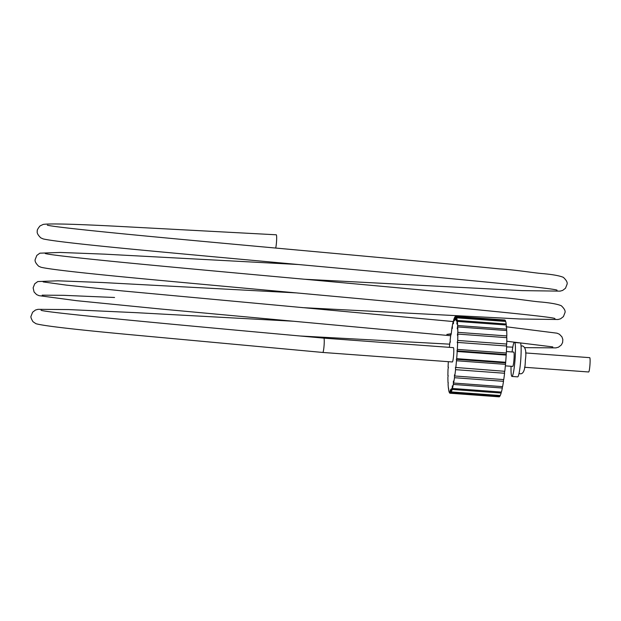 <?xml version="1.0" encoding="UTF-8"?>
<svg xmlns="http://www.w3.org/2000/svg" width="621" height="621" viewBox="0 0 621 621"><rect width="100%" height="100%" fill="white"/><g stroke="black" fill="none" stroke-linecap="round" stroke-linejoin="round"><path stroke-width="0.93" d="M323.859 338.135L453.392 347.644A7.18 0.761 94.2 0 1 453.633 354.863A7.18 0.761 94.2 0 1 452.344 361.973L322.804 352.456A7.18 0.761 -85.8 0 0 324.092 345.354A7.18 0.761 -85.8 0 0 323.859 338.135L323.859 338.135C185.205 325.637 45.232 312.619 41.079 310.283L41.133 310.306M525.614 352.953L589.717 357.657A7.18 0.761 94.2 0 1 589.95 364.876A7.18 0.761 94.2 0 1 588.661 371.979L524.559 367.275M505.354 365.862L512.705 366.406A7.18 0.761 -85.8 0 0 513.994 359.295A7.18 0.761 -85.8 0 0 513.753 352.076L506.402 351.54M449.379 347.349A38.533 4.099 94.2 0 1 449.938 341.915L450.31 342.163L450.163 339.951A38.533 4.099 94.2 0 1 450.714 335.526L451.141 334.253L446.864 334.416L451.257 333.733L451.987 327.376A38.533 4.099 94.2 0 1 452.135 326.568L452.329 328.478L452.406 325.179A38.533 4.099 94.2 0 1 453.33 321.15L453.415 323.751L453.602 320.188A38.533 4.099 94.2 0 1 454.502 317.688L454.471 320.824L454.751 317.199A38.533 4.099 94.2 0 1 455.573 316.384L455.434 319.869L455.798 316.399A38.533 4.099 94.2 0 1 456.489 317.315L456.249 320.956L456.668 317.836A38.533 4.099 94.2 0 1 457.196 320.42L456.862 323.999L457.328 321.414A38.533 4.099 94.2 0 1 457.654 325.528L457.25 328.843L457.716 326.933A38.533 4.099 94.2 0 1 457.832 332.336L457.382 335.185L457.832 334.082A38.533 4.099 94.2 0 1 457.716 340.455L457.25 342.676L457.654 342.427A38.533 4.099 94.2 0 1 457.328 349.398L457.196 351.494A38.533 4.099 94.2 0 1 456.955 355.111A38.533 4.099 94.2 0 1 456.676 358.666L456.489 360.754L505.494 364.348A38.533 4.099 94.2 0 1 504.795 371.304L455.426 367.453L455.573 369.666L504.578 373.26A38.533 4.099 94.2 0 1 503.755 379.594L454.758 375.992L454.463 374.882L454.502 377.715L503.499 381.317A38.533 4.099 94.2 0 1 502.599 386.65L453.602 383.048L453.408 381.139L453.33 384.438L502.335 388.032A38.533 4.099 94.2 0 1 501.403 392.068L452.406 388.467L452.321 385.866L452.135 389.429L501.131 393.031A38.533 4.099 94.2 0 1 500.239 395.53L451.234 391.929L451.265 388.793L450.986 392.418A38.533 4.099 94.2 0 1 450.163 393.233L450.303 389.747L449.938 393.217A38.533 4.099 94.2 0 1 449.247 392.301L449.278 391.797M457.196 351.494L506.2 355.088A38.533 4.099 94.2 0 1 505.952 358.705A38.533 4.099 94.2 0 1 505.673 362.26L456.676 358.666M556.967 290.162L557.053 290.186C553.924 287.267 316.896 266.393 164.216 252.204C93.538 245.668 53.196 241.243 43.175 238.914L40.761 237.843C37.881 235.025 36.732 232.774 37.299 231.09C36.926 230.337 37.827 228.621 40.016 225.935L43.229 224.406C49.463 223.444 73.705 224.049 115.948 226.23L276.267 234.792A7.18 0.761 94.2 0 1 276.5 242.011A7.18 0.761 94.2 0 1 275.701 248.066M449.938 393.217L498.935 396.811M449.061 391.781A38.533 4.099 94.2 0 1 448.541 389.196L448.626 388.218M448.409 388.203A38.533 4.099 94.2 0 1 448.083 384.089L448.253 382.699M448.02 382.683A38.533 4.099 94.2 0 1 447.904 377.281L448.176 375.558M447.904 375.542A38.533 4.099 94.2 0 1 448.02 369.161L448.432 367.221M448.083 367.19A38.533 4.099 94.2 0 1 448.331 361.678M505.455 321.414L505.494 320.91A38.533 4.099 94.2 0 0 504.795 320.001L455.573 316.384M505.494 320.91L456.489 317.315M456.668 317.836L505.673 321.43A38.533 4.099 94.2 0 1 506.2 324.022L457.196 320.42M457.328 321.414L506.325 325.016A38.533 4.099 94.2 0 1 506.651 329.13L457.654 325.528M457.716 326.933L506.72 330.535A38.533 4.099 94.2 0 1 506.829 335.938L457.832 332.336M457.832 334.082L506.829 337.677A38.533 4.099 94.2 0 1 506.72 344.05L457.716 340.455M457.654 342.427L506.651 346.021A38.533 4.099 94.2 0 1 506.325 353L457.328 349.398M456.489 360.754A38.533 4.099 94.2 0 1 455.798 367.702M455.573 369.666A38.533 4.099 94.2 0 1 454.758 375.992M454.502 377.715A38.533 4.099 94.2 0 1 453.602 383.048M453.33 384.438A38.533 4.099 94.2 0 1 452.406 388.467M452.135 389.429A38.533 4.099 94.2 0 1 451.234 391.929M512.092 351.96A17.248 1.832 94.2 0 1 514.025 342.489L514.887 342.551A17.248 1.832 94.2 0 1 514.894 361.406A17.248 1.832 94.2 0 1 511.968 376.442A17.248 1.832 94.2 0 1 511.044 366.281M514.887 342.551L520.584 342.971A17.248 1.832 94.2 0 1 520.592 361.826A17.248 1.832 94.2 0 1 517.666 376.862L511.968 376.442M451.141 334.253L451.257 333.733M450.986 392.418L499.983 396.019A38.533 4.099 94.2 0 1 499.16 396.827L450.163 393.233M506.107 324.993L506.2 324.022M506.48 330.519L506.651 329.13M506.557 337.653L506.829 335.938M506.309 345.998L506.72 344.05M506.2 355.088L506.325 353M505.494 364.348L505.673 362.26M504.578 373.26L504.446 371.273M503.499 381.317L503.476 379.571M502.335 388.032L502.366 386.635M501.131 393.031L501.186 392.053M499.983 396.019L500.021 395.515M456.241 359.287L505.246 362.889M456.862 350.865L505.859 354.467M521.042 346.099L522.408 345.874C525.591 347.054 526.577 351.812 525.35 360.133C525.211 369.41 523.542 373.974 520.359 373.811L519.04 373.384M322.804 352.456L128.097 334.471C73.852 329.417 43.128 325.823 35.933 323.688L32.975 321.701C31.213 318.728 30.569 316.896 31.05 316.213L32.602 312.231L35.459 310.034L37.982 309.336L68.582 309.576L135.712 312.642L293.632 321.243M505.944 326.731L557.037 333.19L559.428 334.245L561.927 336.838L562.836 339.485L562.618 342.497L561.33 344.981L558.481 347.186L555.927 347.884L524.916 347.636M512.799 347.155L506.62 346.898M449.697 344.166L300.44 336.008M295.689 292.864L102.372 282.524L57.986 280.816L37.772 281.554L34.737 283.789L33.13 287.834L34.085 292.002L36.592 294.595L39.014 295.658L76.616 300.688L160.047 308.947L450.691 335.728M506.783 341.255L552.799 346.906M45.24 253.539C49.432 254.726 74.062 257.552 119.131 262.023C219.159 271.843 406.413 288.121 497.25 297.257C514.941 298.282 531.607 301.371 541.411 302.054C551.075 302.955 557.705 304.189 561.299 305.742C564.357 308.645 565.584 310.942 564.97 312.627L563.418 316.609L560.561 318.806L558.007 319.512L520.072 318.992L302.388 307.62M114.567 297.49L63.482 295.317L42.166 295.169M297.769 264.492L104.46 254.144L60.066 252.444L39.86 253.182L36.818 255.417L35.218 259.462C34.644 261.146 35.801 263.397 38.673 266.223L41.095 267.286C51.116 269.615 91.458 274.047 162.128 280.576C314.808 294.773 551.836 315.639 554.964 318.565L554.887 318.534M47.328 225.167C51.512 226.355 76.142 229.18 121.219 233.643C221.239 243.471 408.502 259.741 499.331 268.885C517.021 269.91 533.687 272.992 543.491 273.675C553.164 274.583 559.793 275.809 563.379 277.362C566.445 280.273 567.664 282.571 567.051 284.255L565.498 288.237L562.642 290.434L560.095 291.133L522.16 290.62L304.492 279.248M453.346 321.562L122.127 290.892L66.331 285.117L43.16 281.911"/></g></svg>
